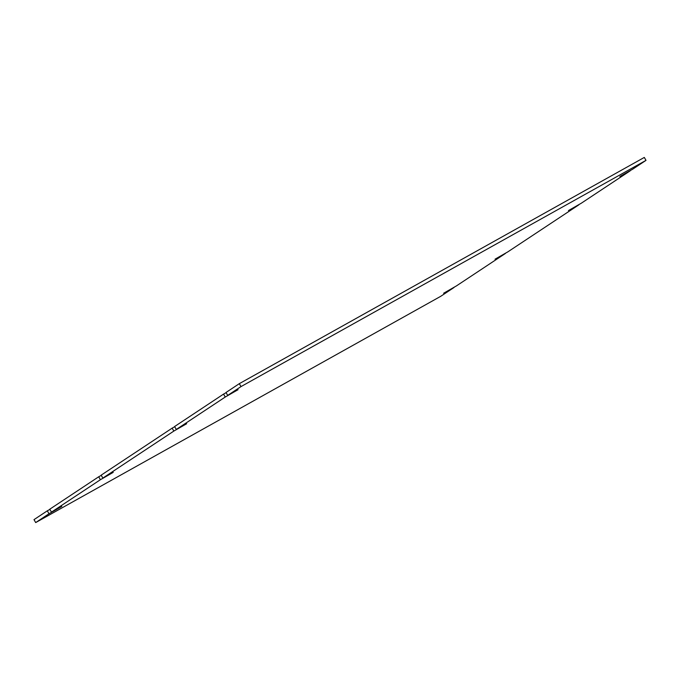 <?xml version="1.0" encoding="UTF-8"?>
<svg xmlns="http://www.w3.org/2000/svg" width="680" height="680" viewBox="0 0 680 680"><rect width="100%" height="100%" fill="white"/><g stroke="black" fill="none" stroke-linecap="round" stroke-linejoin="round"><path stroke-width="1.02" d="M102.85 478.091L113.22 472.37L100.402 479.714L51.45 512.134L61.812 506.413L49.002 513.757L35.691 522.571L440.691 296.335L453.993 287.521L443.623 293.241L456.442 285.898L505.401 253.47L495.031 259.19L507.85 251.855L578.841 204.841L568.471 210.562L581.289 203.218L630.241 170.791L619.88 176.511L632.689 169.175L646 160.361L241 386.597L227.698 395.411L238.068 389.691L225.25 397.035L176.29 429.454L186.66 423.733L173.842 431.077L102.85 478.091L101.159 475.159L172.15 428.145L173.842 431.077M174.709 426.717L172.15 428.145M176.29 429.454L174.599 426.53L223.558 394.102L225.25 397.035M226.117 392.675L223.558 394.102M227.698 395.411L226.006 392.479L239.309 383.664L241 386.597M646 160.361L644.308 157.429L239.309 383.664M35.691 522.571L34 519.639L47.311 510.825L49.002 513.757M49.87 509.396L47.311 510.825M51.45 512.134L49.759 509.21L98.71 476.782L100.402 479.714M101.269 475.354L98.71 476.782"/></g></svg>
